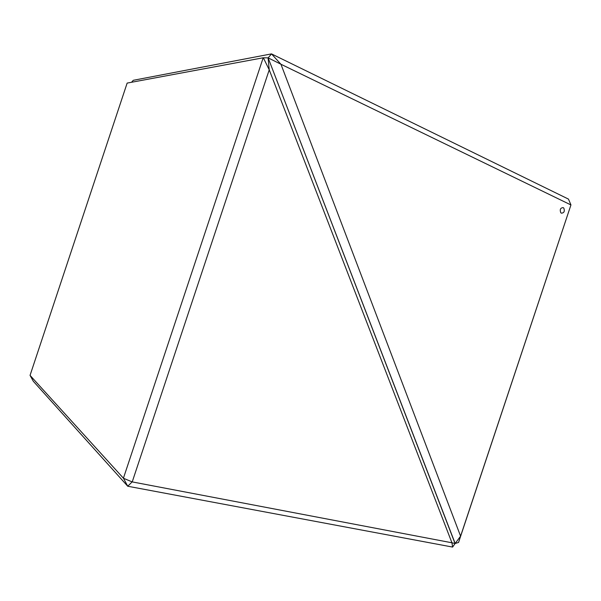 <?xml version="1.0" encoding="UTF-8"?>
<svg xmlns="http://www.w3.org/2000/svg" width="601" height="601" viewBox="0 0 601 601"><rect width="100%" height="100%" fill="white"/><g stroke="black" fill="none" stroke-linecap="round" stroke-linejoin="round"><path stroke-width="0.9" d="M560.748 212.686C559.651 209.494 560.47 207.811 563.205 207.63L563.806 208.096C564.925 211.282 564.106 212.979 561.364 213.175L560.748 212.686C559.651 209.494 560.47 207.811 563.212 207.63L563.806 208.096C564.917 211.282 564.106 212.972 561.364 213.175M570.95 204.903L458.563 542.448L455.16 543.492L460.576 536.19L570.95 204.903L568.456 199.089L271.487 53.887L280.9 64.209L268.121 57.854L455.16 543.492M460.576 536.19L458.54 542.5M570.935 204.941L280.945 64.247L460.584 536.152M455.04 543.582L452.606 547.075L451.952 542.801L455.032 543.477L268.121 57.854L263.193 57.786L127.149 83.088L30.05 375.37L123.49 478.276L132.137 481.889L451.937 542.786L269.233 69.836L268.069 57.839M268.241 57.764L271.464 53.962M131.544 82.269L133.294 80.301L271.487 53.887M132.137 481.889L127.743 486.239L452.606 547.075M127.743 486.239L33.31 381.267L30.05 375.37M127.72 486.194L123.49 478.276M263.336 57.779L269.218 69.776M123.43 478.178L263.193 57.786M269.233 69.836L132.243 481.859"/></g></svg>
